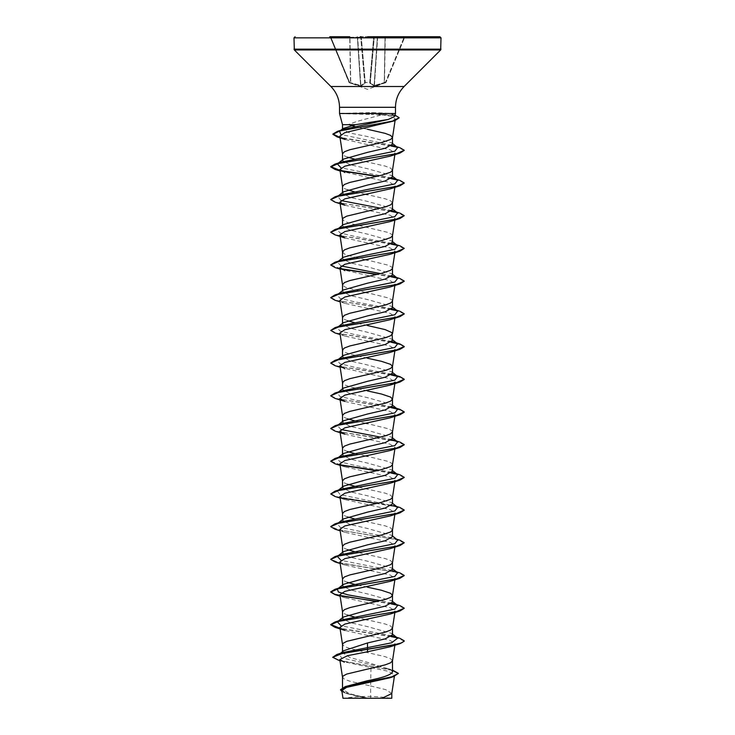 <?xml version="1.0" encoding="UTF-8"?>
<svg xmlns="http://www.w3.org/2000/svg" width="735" height="735" viewBox="0 0 735 735"><rect width="100%" height="100%" fill="white"/><g stroke="black" fill="none" stroke-linecap="round" stroke-linejoin="round"><path stroke-width="0.55" stroke-dasharray="3.67 2.76" d="M369.769 82.706A0.551 0.515 -175 0 0 370.293 82.237L374.234 37.255L370.265 82.605L374.234 37.255L370.293 82.237L369.742 82.403L370.293 82.237A0.551 0.515 -175 0 1 369.769 82.706L365.258 82.403L369.742 82.403L373.711 37.09L374.271 37.255L373.711 36.75L361.289 36.75L373.711 36.75L369.769 82.706M385.673 82.706L385.48 82.237L374.409 85.536L384.478 82.605L385.269 37.255L404.764 37.09L385.994 82.403L404.764 37.09L404.121 36.75L385.269 36.75L385.057 37.255L384.478 82.605L385.48 82.237L404.121 37.255L385.673 82.706L374.335 86.004L369.742 83.073L374.335 86.004L385.673 82.706A0.551 0.551 -157.5 0 0 385.994 82.403L385.994 82.403A0.551 0.551 22.5 0 1 385.673 82.706M365.258 83.073L365.258 83.073A0.551 0.515 -5 0 1 364.735 82.605L360.766 37.255L364.735 82.605L360.766 37.255L364.735 82.605L360.885 85.536L364.735 82.605A0.551 0.515 -5 0 0 365.258 83.073M361.271 86.004L365.185 83.22L361.271 86.004A0.551 0.505 66.7 0 1 360.885 85.536L350.733 82.752L360.885 85.536A0.551 0.505 -113.3 0 0 361.271 86.004M350.751 83.22L360.664 86.004L350.751 83.22L349.52 82.237L350.751 83.22M349.327 82.706L350.329 83.073L349.006 82.403L330.236 37.09L349.327 82.706A0.551 0.551 -22.5 0 1 349.006 82.403A0.551 0.551 157.5 0 0 349.327 82.706M367.5 698.25L390.616 698.25L367.5 698.25M339.515 113.502L371.91 113.365L371.46 114.485L381.713 114.871L367.5 118.601C359.47 120.568 353.048 122.589 348.225 124.693L342.51 124.693M340.121 113.502L371.91 113.631L395.99 115.744L399.16 117.848M340.121 113.365L371.497 112.584L395.485 113.502M340.084 113.631L371.46 114.485M392.49 144.179L391.599 142.792L367.5 136.545L349.842 133.017L342.528 129.489M391.773 693.546L385.82 689.669L370.633 685.957L370.633 698.075L367.344 698.075L349.768 693.739L342.51 689.412L348.252 685.58M340.011 660.866L370.982 667.637L370.633 685.957L349.832 681.216L344.412 679.168L342.51 677.211M392.49 672.01L391.268 670.09L367.5 662.327L349.832 657.485L342.51 652.643L343.732 650.723M392.49 660.774L390.588 658.725L385.168 656.686L349.832 648.509L344.412 646.46L342.51 644.503M392.49 634.783L391.617 633.405L367.5 626.606L349.832 622.517L342.51 618.438M392.49 628.067L390.588 626.018L385.168 623.978L367.5 619.89M392.49 602.084L391.599 600.697L367.5 593.908L349.832 589.819L342.51 585.731M392.49 569.377L391.599 567.99L367.5 561.2L349.832 557.112L342.51 553.023M392.481 562.817L390.588 560.603L385.168 558.563L358.322 552.518M392.49 536.66L391.59 535.282L367.5 528.483L349.823 524.395L342.51 520.307M392.481 530.11L390.588 527.895L385.168 525.856L354.481 518.91M392.49 503.962L391.599 502.575L367.5 495.785L349.823 491.687L342.51 487.608M392.481 497.402L390.588 495.188L385.168 493.148L358.322 487.103M392.49 471.254L391.599 469.876L367.5 463.078L349.832 458.989L342.51 454.901M392.481 464.695L392.012 463.5L388.282 461.461L367.5 456.352M392.49 438.547L391.617 437.16L367.5 430.37L349.832 426.282L342.51 422.193M392.49 431.904L392.012 430.793L388.282 428.753L367.5 423.645M392.49 405.839L391.59 404.452L367.5 397.663L349.823 393.565L342.51 389.486M392.49 373.132L391.599 371.745L367.5 364.955L349.823 360.857L342.51 356.778M392.49 340.424L391.617 339.046L367.5 332.248L349.832 328.159L342.51 324.071L343.401 322.683M392.49 307.717L391.599 306.33L367.5 299.54L349.832 295.452L342.51 291.363L343.401 289.976M392.481 301.157L392.012 299.972L388.282 297.923L367.5 292.815M392.49 275.009L391.59 273.622L367.5 266.833L349.823 262.744L342.51 258.656L343.41 257.268M392.481 268.45L392.012 267.264L388.282 265.216L367.5 260.107M392.49 242.302L391.599 240.915L367.5 234.125L349.823 230.027L342.51 225.948L343.401 224.57M392.481 235.742L392.012 234.557L388.282 232.508L349.832 223.311L344.412 221.263L342.51 219.306M392.49 209.594L391.599 208.207L367.5 201.418L349.832 197.329L342.51 193.241M392.49 202.869L390.588 200.82L385.168 198.781L367.5 194.692M392.49 176.887L391.599 175.5L367.5 168.71L349.832 164.622L342.51 160.533M392.481 170.327L390.588 168.113L385.168 166.073L354.481 159.127M365.424 619.458L358.322 617.933M357.587 617.767L354.481 617.033M347.545 615.076L344.412 613.753L342.51 611.796M367.5 587.182L358.322 585.225M357.596 585.06L354.481 584.325M347.545 582.368L344.412 581.045L342.51 579.088M357.596 552.352L354.481 551.617M347.545 549.661L344.412 548.338L342.51 546.381M347.545 516.953L344.412 515.63L342.51 513.673M357.587 486.938L354.481 486.203M347.545 484.246L344.412 482.923L342.51 480.966M365.424 455.921L354.481 453.495M347.545 451.538L344.412 450.215L342.51 448.258M365.424 423.213L358.322 421.688M357.596 421.522L354.481 420.787M347.545 418.831L344.412 417.508L342.51 415.551M367.5 390.937L349.832 386.849L344.412 384.8L342.51 382.843M367.5 358.23L349.832 354.141L344.412 352.093L342.51 350.136M367.5 325.522L354.481 322.665M347.545 320.708L344.412 319.385L342.51 317.428M365.433 292.383L346.718 287.707L344.412 286.678L342.51 284.721M365.424 259.675L358.322 258.15M357.587 257.985L346.718 254.999L344.412 253.97L342.51 252.013M365.424 194.26L354.481 191.835M347.545 189.878L344.412 188.555L342.51 186.598M347.545 157.171L344.412 155.848L342.51 153.891M370.982 667.637L388.135 671.257L394.621 674.914L389.734 677.826M341.803 690.606L346.828 693.647L365.81 698.048L353.167 698.25L382.016 698.25M367.5 129.277L355.106 126.576M351.293 125.602L348.225 124.693M378.856 698.25L370.633 698.075M343.162 652.487L339.304 654.26L341.527 657.816L387.667 668.492L391.691 670.412L392.49 671.487M332.689 657.044L339.68 660.425L393.932 670.568M340.525 689.696L348.62 693.877L367.344 698.075M337.319 660.048L392.49 670.403M341.968 691.69L345.983 693.371L367.289 698.066M381.713 114.871L391.93 116.369L395.301 118.987L389.936 122.304M339.809 136.177L345.202 139.494L390.202 149.83L395.099 153.137L390.074 156.178M340.13 170.998L390.12 182.51L395.099 185.845L390.083 188.886M344.908 205.23L390.129 215.217L395.099 218.543L390.092 221.584M344.945 237.947L390.138 247.934L395.072 251.251L390.065 254.301M340.13 269.12L390.101 280.632L395.099 283.958L390.083 287.008M339.901 300.312L344.917 303.353L390.11 313.34L395.099 316.666L390.092 319.707M339.901 333.019L344.926 336.06L390.12 346.047L395.099 349.373L390.065 352.423M340.13 367.243L390.129 378.755L395.099 382.09M344.945 401.485L390.11 411.462L395.099 414.797L390.065 417.838M344.908 434.183L390.101 444.17L395.081 447.496L390.092 450.537M339.901 463.849L344.908 466.89L390.138 476.886L395.099 480.203L390.083 483.253M339.901 496.557L344.935 499.607L390.12 509.585L395.099 512.911L390.046 515.961M339.91 529.264L344.917 532.305L390.129 542.292L395.081 545.618L390.092 548.659M339.901 561.972L344.917 565.013L390.129 575L395.099 578.326L390.074 581.376M339.919 594.679L344.917 597.73L390.12 607.716L395.081 611.042L390.083 614.083M339.901 627.387L344.917 630.437L390.092 640.415L395.099 643.741L390.083 646.791M394.723 116.369L392.224 114.366L387.961 113.502M397.653 638.173L393.629 636.372L396.514 637.282M391.93 635.876L341.022 625.751M338.688 621.038L341.371 620.018M397.653 605.465L393.629 603.665L396.514 604.574M391.93 603.169L380.519 600.679M338.688 588.331L341.38 587.311M391.93 570.461L341.012 560.336M338.486 555.513L337.778 556.101M338.688 555.623L341.38 554.603M397.644 540.05L393.629 538.25L340.158 527.335L337.356 523.697L337.778 523.393M338.688 522.916L341.371 521.896M396.514 506.452L340.167 494.627L337.347 490.989L337.778 490.686M397.653 474.635L393.629 472.835L396.514 473.744M391.93 472.339L354.435 465.31L339.818 461.791L337.347 458.282L337.778 457.978M391.939 439.631L380.519 437.141M341.012 429.506L337.356 425.574L341.38 423.773M391.939 406.924L354.445 399.895L339.827 396.385L337.347 392.867L337.778 392.563M338.688 392.086L341.371 391.075M391.93 374.216L354.445 367.188L339.827 363.678L337.347 360.159L337.778 359.856M338.688 359.378L341.371 358.358M391.93 341.509L354.426 334.48L339.818 330.961L337.356 327.452L341.38 325.651M391.939 308.801L354.445 301.773L339.818 298.263L337.356 294.744L341.371 292.943M391.93 276.094L380.519 273.604M341.012 265.969L337.347 262.037L337.778 261.733M338.688 261.256L341.371 260.245M391.93 243.386L354.445 236.358L339.827 232.848L337.347 229.329L337.778 229.026M338.688 228.548L341.38 227.528M391.93 210.679L380.519 208.189M341.031 200.563L337.705 196.337M391.93 177.971L341.012 167.846M391.939 145.264L340.875 134.487M341.196 130.352L343.962 129.305M399.996 638.347L396.312 637.392M391.323 636.372L340.039 628.306M399.987 605.631L396.312 604.684M391.323 603.665L377.404 601.414M399.987 572.923L339.01 562.661L330.768 559.243M399.996 540.225L339.01 529.953L330.759 526.536M399.996 507.517L396.312 506.562M391.323 505.542L336.538 496.649L330.75 493.69M399.978 474.801L396.312 473.854M391.323 472.835L377.404 470.584M340.59 464.887L330.768 461.121M399.987 442.102L396.312 441.147M391.332 440.127L336.942 431.344L330.759 428.413M399.996 409.395L396.312 408.44M391.342 407.42L336.933 398.636L330.759 395.706M391.323 374.712L336.933 365.92L330.768 362.998M399.978 343.971L396.312 343.024M391.323 342.005L336.547 333.12L330.75 330.153M399.987 311.272L396.312 310.317M391.342 309.297L336.942 300.514L330.759 297.583M399.996 278.565L396.312 277.61M391.323 276.59L377.404 274.339M340.617 268.642L330.759 264.876M399.987 245.848L396.312 244.902M391.323 243.882L336.933 235.099L330.768 232.168M399.987 213.141L396.312 212.195M391.323 211.175L336.942 202.391L330.768 199.461M399.996 180.442L396.312 179.487M391.323 178.467L377.404 176.216M340.617 170.52L340.039 170.401M399.987 147.735L396.312 146.779M391.323 145.76L339.993 137.417M392.233 114.348L395.825 115.413L371.91 113.365L371.497 112.584M404.25 641.15L397.222 637.87M390.992 636.583L340.075 628.581M404.232 608.304L397.222 605.162M391.002 603.876L376.678 601.579M404.232 575.597L397.35 572.491L340.075 563.166M404.25 543.027L396.45 539.573L335.004 529.2M404.241 510.182L396.248 506.819L376.678 503.457M341.15 497.981L335.013 496.492M404.232 477.474L397.222 474.332M391.002 473.046L376.678 470.749M341.113 465.264L335.022 463.785M404.232 444.767L396 441.349L335.004 431.077M391.011 407.631L335.004 398.37M390.992 374.923L335.013 365.662M390.992 342.216L335.013 332.955M404.241 313.937L397.222 310.795M391.02 309.508L335.004 300.248M404.241 281.229L397.222 278.087M391.002 276.801L376.678 274.504M341.141 269.028L335.013 267.54M404.25 248.66L397.222 245.38M391.002 244.094L335.022 234.842M404.25 215.952L397.222 212.672M390.992 211.386L335.013 202.125M404.241 183.107L397.222 179.974M391.002 178.678L376.678 176.382M341.15 170.906L340.075 170.685M404.241 150.399L397.212 147.257M390.992 145.98L340.039 137.702M349.731 36.75L349.731 37.255L357.357 37.255L357.146 36.75L357.651 37.255L349.943 37.255L350.733 82.752L349.943 37.255L330.879 37.255L349.731 37.255L350.521 82.605L349.731 36.75L349.943 37.255L349.731 36.75L330.879 36.75L330.879 37.255L330.236 37.09L330.879 36.75L329.73 36.75A0.551 0.551 0 0 1 330.236 37.09A0.551 0.551 0 0 0 329.73 36.75M374.776 36.75A0.551 0.551 0 0 0 374.234 37.255L377.349 37.255A0.551 0.505 90 0 1 377.854 36.75A0.551 0.505 90 0 0 377.349 37.255L374.271 37.255L370.293 82.752A0.551 0.487 131.8 0 1 369.815 83.22A0.551 0.487 -48.2 0 0 370.293 82.752L374.115 85.536L370.293 82.752L374.271 37.255A0.551 0.551 0 0 1 374.776 36.75A0.551 0.505 90 0 0 374.271 37.255A0.551 0.505 90 0 1 374.776 36.75A0.551 0.551 0 0 0 374.234 37.255A0.551 0.551 0 0 1 374.776 36.75A0.551 0.551 0 0 0 374.234 37.255A0.551 0.551 0 0 1 374.776 36.75L373.711 36.75M360.223 36.75A0.551 0.551 0 0 1 360.766 37.255A0.551 0.551 0 0 0 360.223 36.75A0.551 0.551 0 0 1 360.766 37.255A0.551 0.551 0 0 0 360.223 36.75A0.551 0.505 90 0 1 360.729 37.255L360.729 37.255A0.551 0.505 90 0 0 360.223 36.75L361.289 36.75L360.766 37.255L361.289 36.75M365.258 82.403L364.707 82.237L365.258 82.403L361.289 37.09L373.711 37.09L361.289 37.09L365.231 82.706A0.551 0.515 -5 0 1 364.707 82.237A0.551 0.515 -5 0 0 365.231 82.706L365.258 82.403M374.409 85.536L377.643 37.255L377.854 36.75L377.643 37.255L385.057 37.255L384.267 82.752L385.057 37.255L377.643 37.255L374.409 85.536M370.265 82.605A0.551 0.515 -175 0 1 369.742 83.073A0.551 0.515 -175 0 0 370.265 82.605M373.729 86.004A0.551 0.505 -66.7 0 0 374.115 85.536L377.349 37.255L374.115 85.536A0.551 0.505 113.3 0 1 373.729 86.004M384.249 83.22L384.267 82.752L384.249 83.22M384.671 83.073L384.478 82.605L384.671 83.073M364.707 82.752A0.551 0.487 48.2 0 0 365.185 83.22A0.551 0.487 -131.8 0 1 364.707 82.752L360.729 37.255L364.707 82.752M360.591 85.536L357.357 37.255L360.591 85.536M350.521 82.605L350.329 83.073L350.521 82.605M357.651 37.255A0.551 0.505 90 0 0 357.146 36.75A0.551 0.505 90 0 1 357.651 37.255L360.729 37.255L357.651 37.255L360.885 85.536L357.651 37.255M404.764 37.09A0.551 0.551 0 0 1 405.27 36.75A0.551 0.551 0 0 0 404.764 37.09M404.121 36.75L404.121 37.255L385.057 37.255L385.269 36.75M441 37.852L294 37.852M441 49.153L294 49.153M440.678 49.934L294.322 49.934M404.103 86.509L330.897 86.509M395.485 107.301L339.515 107.301M330.879 37.255L349.52 82.237L330.879 37.255M385.967 82.467L367.5 89.376L349.033 82.467M390.616 698.25A147 147 0 0 0 344.384 698.25M342.51 689.412L342.51 687.703M342.51 652.643L342.51 651.697M342.51 324.071L342.51 323.382M342.51 291.363L342.51 290.674M342.51 258.656L342.51 257.967M342.51 225.948L342.51 225.259M394.621 674.914L394.41 676.329M387.667 668.492L392.49 670.1M345.983 693.371L346.828 693.647M395.32 118.987L395.072 120.641M395.099 153.137L394.87 154.644M395.099 185.845L394.87 187.351M395.099 218.543L394.87 220.059M395.099 251.26L394.87 252.766M395.099 283.958L394.87 285.474M395.099 316.666L394.87 318.181M395.099 349.373L394.961 350.292M395.099 414.788L394.87 416.304M395.099 447.505L394.87 449.012M395.099 480.203L394.87 481.719M395.099 512.911L394.87 514.426M395.099 545.627L394.87 547.134M395.099 578.326L394.87 579.841M395.099 611.042L394.87 612.549M395.099 643.741L394.87 645.256M393.62 570.957L396.514 571.867M393.629 538.25L396.514 539.159M391.617 633.405L392.49 634.103M337.347 621.819L338.486 620.928M392.49 601.395L391.608 600.697M337.347 589.112L338.486 588.221M392.49 568.688L391.608 567.98M392.49 535.98L391.599 535.273M337.356 523.697L338.486 522.805M392.49 503.273L391.599 502.565M337.347 490.989L338.21 490.318M392.49 470.565L391.608 469.867M337.347 458.282L338.486 457.39M392.49 437.858L391.617 437.16M337.356 425.574L338.486 424.683M392.49 405.15L391.599 404.443M337.347 392.867L338.486 391.975M392.49 372.443L391.599 371.735M337.347 360.159L338.486 359.268M392.49 339.735L391.617 339.046M337.356 327.452L338.486 326.56M392.49 307.028L391.608 306.32M337.356 294.744L338.486 293.853M392.49 274.32L391.599 273.613M337.347 262.037L338.486 261.145M392.49 241.613L391.608 240.905M337.347 229.329L338.486 228.438M392.49 208.905L391.608 208.198M392.49 176.198L391.599 175.49M392.49 143.49L391.608 142.783M344.917 303.353L340.13 301.828M344.926 336.07L340.13 334.535M344.908 466.89L340.13 465.365M344.935 499.607L340.13 498.073M344.917 532.305L340.13 530.78M344.908 565.013L340.13 563.488M344.917 597.73L340.13 596.195M340.415 653.369L339.304 654.26"/><path stroke-width="1.1" d="M367.5 36.75L439.897 36.75L367.5 36.75M342.51 124.693L342.51 129.489L343.181 128.46L355.464 124.693L342.51 124.693L339.515 113.502L339.515 107.301L395.485 107.301C395.605 99.234 398.48 92.307 404.103 86.509L440.678 49.934L441 37.852L439.897 36.75M355.464 124.693L388.273 119.447L394.723 116.369L395.485 113.502L339.515 113.502M340.039 137.702L337.181 136.921L332.909 134.321L339.919 130.931L394.695 120.77L344.761 132.704L339.809 136.177L342.51 153.808L342.51 160.533L343.383 159.146L367.5 152.356L385.168 148.268L392.49 144.179L392.49 137.537M342.51 153.808L344.412 151.759L349.832 149.72L381.382 142.562L390.588 139.494L392.481 137.62L395.072 120.641M392.49 137.454L390.588 135.405L385.168 133.366L367.5 129.277M343.732 650.723L367.5 642.96L367.5 651.77L347.646 655.657L339.809 659.543L342.519 677.293L342.988 676.099L346.718 674.059L385.168 664.863L390.588 662.814L392.49 660.774L392.49 672.01C390.992 674.914 382.659 677.808 367.5 680.711L345.248 686.6L340.525 689.696L341.968 691.69M367.5 642.96L385.177 638.871L392.49 634.783L392.49 628.067L390.588 630.106L385.168 632.155L346.718 641.352L342.988 643.391L342.519 644.586L339.901 627.387L344.899 624.061L390.083 614.083L399.987 610.969L404.232 608.304M339.901 594.688L342.51 611.713L342.51 618.438L343.401 617.051L367.5 610.261L385.168 606.173L392.49 602.084L392.49 595.359L390.588 593.31L381.382 590.242L367.5 587.182M342.51 611.713L344.412 609.664L349.832 607.625L385.168 599.448L390.588 597.399L392.49 595.359M340.075 563.166L335.013 561.908L330.75 559.381L338.55 555.926L399.996 545.554L390.092 548.659L344.89 558.646L339.901 561.972L342.51 579.005L342.51 585.731L343.383 584.353L367.5 577.554L385.168 573.465L392.49 569.377L392.49 562.734M342.51 579.005L344.412 576.957L349.832 574.917L381.382 567.76L390.588 564.691L392.481 562.817L394.87 547.134M340.13 530.78L335.004 529.2L330.75 526.673L338.559 523.219L399.996 512.846L390.046 515.97L344.871 525.938L339.91 529.264L342.51 546.298L342.51 553.023L343.41 551.636L367.5 544.846L385.177 540.749L392.49 536.66L392.49 530.027M342.51 546.298L344.412 544.249L349.832 542.209L381.382 535.052L390.588 531.984L392.481 530.11L394.87 514.426M340.13 498.073L335.013 496.492L330.75 493.957L338.559 490.502L399.987 480.139L390.083 483.253L344.88 493.231L339.901 496.557L342.51 513.59L342.51 520.307L343.41 518.928L367.5 512.13L385.177 508.041L392.49 503.962L392.49 497.319M342.51 513.59L344.412 511.542L349.832 509.502L381.382 502.345L390.588 499.276L392.481 497.402L394.87 481.719M340.13 465.365L335.022 463.785L330.75 461.258L338.55 457.804L399.987 447.431L390.092 450.537L344.908 460.523L339.901 463.849L342.51 480.883L342.51 487.608L343.383 486.23L367.5 479.431L385.168 475.343L392.49 471.254L392.49 464.612M342.51 480.883L344.412 478.834L349.832 476.795L381.382 469.637L390.588 466.569L392.481 464.695L394.87 449.012M339.901 431.151L342.51 448.175L342.51 454.901L343.401 453.513L367.5 446.724L385.168 442.635L392.49 438.547L392.49 431.904M342.51 448.175L344.412 446.127L349.832 444.087L385.168 435.91L390.588 433.861L392.49 431.822M339.901 398.434L342.51 415.468L342.51 422.193L343.41 420.806L367.5 414.016L385.168 409.928L392.49 405.839L392.49 399.114L390.588 397.065L381.382 393.997L367.5 390.937M342.51 415.468L344.412 413.419L349.832 411.379L385.168 403.203L390.588 401.154L392.49 399.114M339.901 365.736L342.51 382.76L342.51 389.486L343.41 388.098L367.5 381.309L385.177 377.211L392.49 373.132L392.49 366.407L390.588 364.358L381.382 361.298L367.5 358.23M342.51 382.76L344.412 380.712L349.832 378.672L385.168 370.495L390.588 368.446L392.49 366.407M340.13 334.535L335.013 332.955L330.75 330.428L338.55 326.974L399.987 316.601L390.092 319.707L344.871 329.693L339.901 333.019L342.51 350.053L342.51 356.778L343.401 355.4L367.5 348.601L385.168 344.513L392.49 340.424L392.012 332.679L385.168 329.611L367.5 325.522M342.51 350.053L344.412 348.004L349.832 345.964L385.168 337.788L390.588 335.739L392.49 333.699M338.486 326.56L343.392 322.674L367.5 315.894L385.168 311.805L392.49 307.717L392.49 301.074M340.13 301.828L335.004 300.248L330.75 297.721L338.55 294.266L399.996 283.894L390.083 287.008L344.89 296.995L339.901 300.312L342.519 317.511L344.412 315.297L349.832 313.257L385.168 305.08L390.588 303.031L392.481 301.157L394.87 285.474M338.486 293.853L343.401 289.967L367.5 283.186L385.168 279.098L392.49 275.009L392.49 268.367M339.901 267.613L342.519 284.803L344.412 282.589L349.832 280.55L381.382 273.392L390.588 270.324L392.481 268.45L394.87 252.766M343.41 257.268L367.5 250.479L385.177 246.381L392.49 242.302L392.49 235.659M339.901 234.897L344.945 237.947L335.022 234.842L330.75 232.306L338.55 228.851L399.978 218.488L390.092 221.584L344.89 231.571L339.901 234.897L342.519 252.096L344.412 249.882L349.832 247.842L381.382 240.685L390.588 237.616L392.481 235.742L394.87 220.059M343.401 224.57L367.5 217.771L385.177 213.683L392.49 209.594L392.49 202.869L390.588 204.909L385.168 206.958L346.718 216.154L342.988 218.203L342.519 219.388L339.901 202.198L344.908 205.23L335.013 202.125L330.75 199.598L338.55 196.144L399.996 185.771L404.241 183.107M340.075 170.685L335.004 169.417L330.75 166.891L338.559 163.436L399.996 153.064L390.074 156.178L344.871 166.156L339.901 169.491L342.51 186.515L342.51 193.241L343.401 191.853L367.5 185.064L385.168 180.975L392.49 176.887L392.49 170.244M342.51 186.515L344.412 184.467L349.832 182.427L381.382 175.27L390.588 172.201L392.481 170.327L394.87 154.644M367.5 619.89L365.424 619.458M358.322 617.933L357.587 617.767M354.481 617.033L347.545 615.076M358.322 585.225L357.596 585.06M354.481 584.325L347.545 582.368M358.322 552.518L357.596 552.352M354.481 551.617L347.545 549.661M354.481 518.91L347.545 516.953M358.322 487.103L357.587 486.938M354.481 486.203L347.545 484.246M367.5 456.352L365.424 455.921M354.481 453.495L347.545 451.538M367.5 423.645L365.424 423.213M358.322 421.688L357.596 421.522M354.481 420.787L347.545 418.831M354.481 322.665L347.545 320.708M367.5 292.815L365.433 292.383M367.5 260.107L365.424 259.675M358.322 258.15L357.587 257.985M367.5 194.692L365.424 194.26M354.481 191.835L347.545 189.878M354.481 159.127L347.545 157.171M389.734 677.826L346.644 687.354L341.803 690.606L342.969 698.25L382.016 698.25L391.773 693.546L394.41 676.329M355.106 126.576L351.293 125.602M391.792 693.381L391.792 698.25L382.016 698.25M392.49 634.103L397.653 638.173L391.553 642.822L343.162 652.487L336.878 654.481L332.689 657.311L340.011 660.866M392.49 671.487L392.49 672.01M332.689 657.311L342.648 653.314L399.996 643.676L404.25 641.15L401.457 642.914L393.491 644.962L336.878 654.481M392.49 670.1L398.398 673.37L392.444 676.678L345.248 686.6M392.49 670.403L398.388 673.508M398.398 673.37L393.363 676.678L345.955 686.646L340.525 689.972M339.809 659.543L344.338 662.217M339.901 169.491L344.935 172.532M399.996 185.771L390.083 188.886L344.871 198.863L339.91 202.198M340.13 269.12L335.013 267.54L330.75 265.004L338.569 261.55L399.987 251.186L390.065 254.301L344.871 264.278L339.928 267.613L344.917 270.655M340.13 367.243L335.013 365.662L330.75 363.136L338.559 359.681L399.978 349.318L390.065 352.423L344.88 362.401L339.91 365.727L344.917 368.777M395.099 382.09L390.083 385.131L344.871 395.118L339.901 398.443L344.945 401.485L335.004 398.37L330.75 395.843L338.559 392.38L399.987 382.016L404.25 379.481L400.768 377.202L390.992 374.923M399.996 414.724L390.065 417.838L344.862 427.825L339.928 431.151L344.908 434.183L335.004 431.077L330.75 428.551L338.55 425.096L399.996 414.724L404.25 412.197L400.777 409.909L391.011 407.631M376.678 601.579L335.022 594.615L330.75 592.088L338.55 588.634L399.978 578.261L390.074 581.376L344.89 591.353L339.919 594.679M399.996 643.676L390.083 646.791L367.5 651.77M393.629 636.372L391.93 635.876M341.022 625.751L337.347 621.819L338.688 621.038M340.039 628.306L330.75 624.52L335.013 621.994L341.371 620.018L394.833 609.104L397.653 605.465L392.49 601.395M393.629 603.665L391.93 603.169M380.519 600.679L348.188 594.9L338.394 592.006L337.347 589.112L338.688 588.331M377.404 601.414L345.294 596.609L334.59 594.211L330.75 591.813L335.022 589.277L341.38 587.311L394.842 576.396L397.644 572.758L391.93 570.461M341.012 560.336L337.356 556.404M337.778 556.101L338.688 555.623M330.768 559.243L335.013 556.579L341.38 554.603L394.851 543.689L397.644 540.05L392.49 535.98M337.778 523.393L338.688 522.916M330.759 526.536L335.004 523.871L341.371 521.896L394.833 510.981L397.653 507.343L393.629 505.551M337.778 490.686L341.371 489.188L394.833 478.274L397.653 474.635L392.49 470.565M393.629 472.835L391.93 472.339M337.778 457.978L341.38 456.481L394.851 445.566L397.644 441.928L391.939 439.631M380.519 437.141L341.012 429.506M330.759 428.413L335.004 425.749L341.38 423.773L394.842 412.859L397.644 409.22L391.939 406.924M337.778 392.563L338.688 392.086M330.759 395.706L335.004 393.041L341.371 391.075L394.833 380.151L397.653 376.513L391.93 374.216M337.778 359.856L338.688 359.378M330.768 362.998L335.022 360.325L341.371 358.358L394.842 347.444L397.653 343.805L391.93 341.509M330.75 330.428L335.013 327.626L341.38 325.651L394.851 314.736L397.644 311.098L391.939 308.801M330.759 297.583L335.004 294.919L341.371 292.943L394.842 282.029L397.653 278.39L391.93 276.094M380.519 273.604L341.012 265.969M337.778 261.733L338.688 261.256M330.759 264.876L335.013 262.211L341.371 260.245L394.833 249.321L397.653 245.683L391.93 243.386M337.778 229.026L338.688 228.548M330.768 232.168L335.022 229.495L341.38 227.528L394.842 216.614L397.644 212.975L391.93 210.679M380.519 208.189L341.031 200.563M343.392 191.844L337.356 196.622L341.38 194.821L394.851 183.906L397.644 180.268L391.93 177.971M341.012 167.846L337.356 163.914L341.371 162.123L394.833 151.199L397.653 147.56L391.939 145.264M340.875 134.487L339.57 131.28L341.196 130.352M339.993 137.417L332.909 134.046L337.512 131.326L343.962 129.305L388.273 119.447M404.25 640.874L399.996 638.347L396.514 637.282M396.312 637.392L391.323 636.372M335.013 621.994L396.45 611.621L404.25 608.167L399.987 605.631L396.514 604.574M396.312 604.684L391.323 603.665M335.022 589.277L396.441 578.914L404.25 575.459L399.987 572.923L396.514 571.867M335.013 556.579L396.441 546.206L404.25 542.752L399.996 540.225L396.514 539.159M335.004 523.871L396.45 513.499L404.25 510.044L399.996 507.517L396.514 506.452M396.312 506.562L391.323 505.542M330.75 493.957L335.013 491.155L396.45 480.791L404.25 477.337L399.978 474.801L396.514 473.744M396.312 473.854L391.323 472.835M377.404 470.584L340.59 464.887M330.768 461.121L335.013 458.447L396.441 448.084L404.25 444.629L399.987 442.102L393.62 440.127M396.312 441.147L391.332 440.127M335.004 425.749L396.441 415.376L404.25 411.922L399.996 409.395L393.629 407.42M396.312 408.44L391.342 407.42M335.004 393.041L396.45 382.669L404.25 379.214L399.987 376.678L391.323 374.712M335.022 360.325L396.45 349.961L404.25 346.507L399.978 343.971L393.62 342.005M396.312 343.024L391.323 342.005M335.013 327.626L396.431 317.254L404.25 313.799L399.987 311.272L393.62 309.297M396.312 310.317L391.342 309.297M335.004 294.919L396.45 284.546L404.25 281.092L399.996 278.565L393.629 276.599M396.312 277.61L391.323 276.59M377.404 274.339L340.617 268.642M335.013 262.211L396.45 251.839L404.25 248.384L399.987 245.848L393.629 243.882M396.312 244.902L391.323 243.882M335.022 229.495L396.441 219.131L404.25 215.677L399.987 213.141L393.62 211.175M396.312 212.195L391.323 211.175M330.768 199.461L335.013 196.796L396.441 186.424L404.25 182.969L399.996 180.442L393.629 178.467M396.312 179.487L391.323 178.467M377.404 176.216L340.617 170.52M340.039 170.401L330.75 166.615L335.004 164.089L396.45 153.716L404.25 150.262L399.987 147.735L393.629 145.76M396.312 146.779L391.323 145.76M337.512 131.326L392.545 121.11L399.169 117.71L395.035 115.184M397.222 637.87L390.992 636.583M340.075 628.581L335.013 627.322L330.75 624.787L338.569 621.332L399.987 610.969M397.222 605.162L391.002 603.876M399.978 578.261L404.232 575.597M399.996 545.554L404.25 542.752M399.996 512.846L404.241 510.182M376.678 503.457L341.15 497.981M399.987 480.139L404.232 477.474M397.222 474.332L391.002 473.046M376.678 470.749L341.113 465.264M399.987 447.431L404.232 444.767M399.978 349.318L404.25 346.782L400.768 344.494L390.992 342.216M399.987 316.601L404.241 313.937M397.222 310.795L391.02 309.508M399.996 283.894L404.241 281.229M397.222 278.087L391.002 276.801M376.678 274.504L341.141 269.028M399.987 251.186L404.25 248.384M397.222 245.38L391.002 244.094M399.978 218.488L404.25 215.677M397.222 212.672L390.992 211.386M397.222 179.974L391.002 178.678M376.678 176.382L341.15 170.906M399.996 153.064L404.241 150.399M397.212 147.257L390.992 145.98M394.695 120.77L399.16 117.848M385.269 36.75L404.121 36.75M377.854 36.75L374.776 36.75L377.854 36.75M361.289 36.75L360.223 36.75M349.731 36.75L329.73 36.75M373.711 36.75L374.776 36.75M339.515 107.301C339.395 99.234 336.52 92.307 330.897 86.509L294.322 49.934L294 37.852L441 37.852M294 49.153L441 49.153M294.322 49.934L440.678 49.934M330.897 86.509L404.103 86.509M395.485 113.502L395.485 107.301M342.51 687.703L342.51 677.128M342.51 651.697L342.51 644.42M342.51 323.382L342.51 317.345M342.51 290.674L342.51 284.638M342.51 257.967L342.51 251.93M342.51 225.259L342.51 219.223M393.363 676.678L389.734 677.835M394.87 187.351L392.481 203.035M394.87 318.181L392.481 333.865M394.961 350.292L392.481 366.572M395.099 382.081L392.481 399.28M394.87 416.304L392.481 431.987M394.87 579.841L392.481 595.525M394.87 612.549L392.481 628.232M394.87 645.256L392.481 660.94M341.371 489.188L335.013 491.155M341.38 456.481L335.013 458.447M393.629 374.721L399.987 376.678M341.38 194.821L335.013 196.796M341.371 162.123L335.004 164.089M338.486 620.928L343.392 617.042M338.486 588.221L343.383 584.353M397.644 572.758L392.49 568.688M338.486 555.513L343.401 551.627M338.486 522.805L343.401 518.919M397.653 507.343L392.49 503.273M338.21 490.318L343.383 486.23M338.486 457.39L343.392 453.513M397.644 441.928L392.49 437.858M338.486 424.683L343.401 420.797M397.644 409.22L392.49 405.15M338.486 391.975L343.401 388.089M397.653 376.513L392.49 372.443M338.486 359.268L343.392 355.391M397.653 343.805L392.49 339.735M397.644 311.098L392.49 307.028M397.653 278.39L392.49 274.32M338.486 261.145L343.401 257.259M397.653 245.683L392.49 241.613M338.486 228.438L343.392 224.552M397.644 212.975L392.49 208.905M397.644 180.268L392.49 176.198M337.356 163.914L343.383 159.146M397.653 147.56L392.49 143.49M339.57 131.28L343.171 128.45M345.202 139.494L337.181 136.921M340.13 170.998L335.004 169.417M390.083 385.131L399.987 382.016M340.13 563.488L335.013 561.908M340.13 596.195L335.022 594.615M344.917 630.437L335.013 627.322M294 37.852L295.102 36.75M343.723 650.714L340.415 653.369"/></g></svg>
